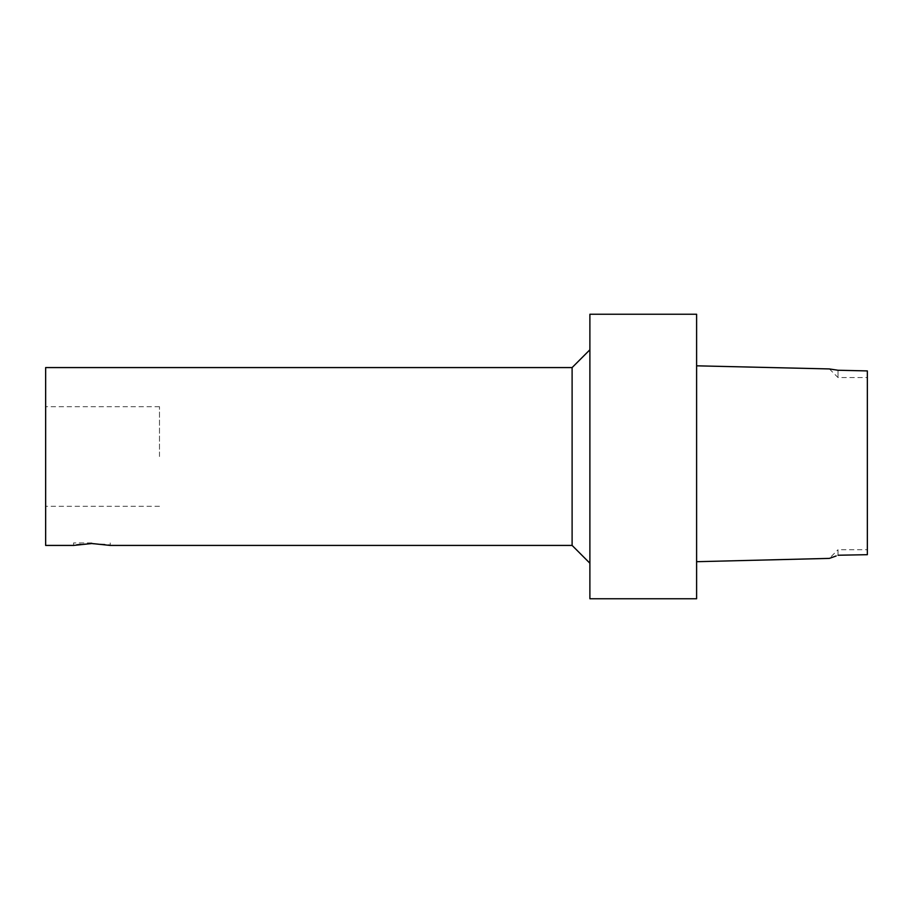 <?xml version="1.0" encoding="UTF-8"?>
<svg xmlns="http://www.w3.org/2000/svg" width="913" height="913" viewBox="0 0 913 913"><rect width="100%" height="100%" fill="white"/><g stroke="black" fill="none" stroke-linecap="round" stroke-linejoin="round"><path stroke-width="0.68" stroke-dasharray="4.57 3.42" d="M696.608 314.243L696.608 598.757M696.608 561.7L696.608 365.816L696.608 561.7L829.358 558.379L838.008 549.729L838.008 555.23L838.008 549.729L867.35 549.729L867.35 554.693L867.35 549.729M159.478 456.5L159.478 406.696L159.478 456.5M45.65 456.5L45.65 506.304L45.65 456.5M91.893 542.938L73.576 542.938L91.893 542.938M110.211 542.938L110.211 545.426C111.34 543.361 72.435 543.361 73.576 545.426L73.576 542.938M589.889 314.243L589.889 598.757M589.889 563.218L589.889 349.782L589.889 563.218M572.109 367.574L572.109 545.426M45.65 367.574L45.65 545.426M836.182 555.96L829.358 558.379M867.35 370.918L867.35 554.693M838.008 370.244L838.008 377.537L838.008 370.244C828.684 368.852 823.971 368.122 838.008 370.244M159.478 406.696L45.65 406.696M159.478 506.304L45.65 506.304M829.403 368.932L838.008 377.537L867.35 377.537"/><path stroke-width="1.37" d="M696.608 598.757L696.608 314.243L589.889 314.243L589.889 598.757L696.608 598.757M572.109 367.574L45.65 367.574L45.65 545.426L73.576 545.426L91.893 543.52L110.211 545.426L572.109 545.426L572.109 367.574L589.889 349.782M572.109 545.426L589.889 563.218M696.608 561.7L829.358 558.391L836.182 555.96M867.35 554.693L838.008 555.23L867.35 554.693L867.35 370.918L838.008 370.244C828.684 368.852 823.971 368.122 838.008 370.244L867.35 370.918M837.141 370.119L838.008 370.244M696.608 365.816L829.403 368.932"/></g></svg>
